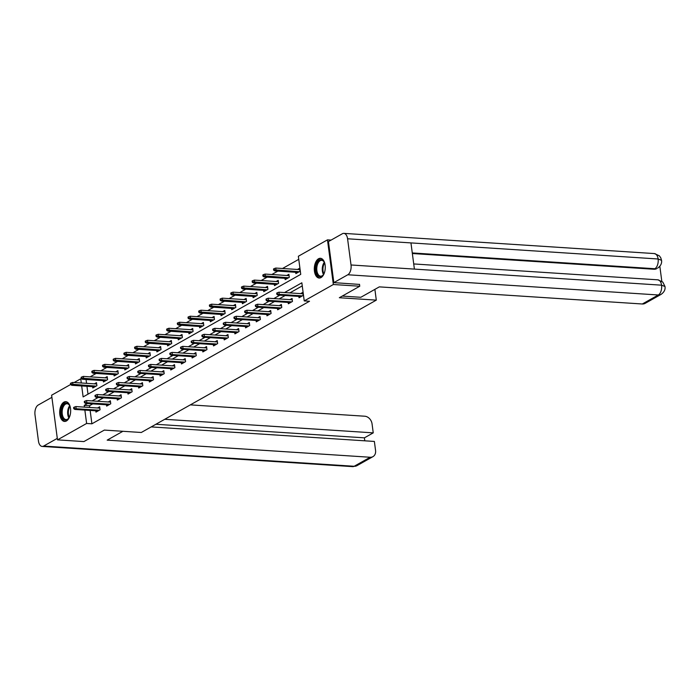 <?xml version="1.0" encoding="UTF-8"?>
<svg xmlns="http://www.w3.org/2000/svg" width="700" height="700" viewBox="0 0 700 700"><rect width="100%" height="100%" fill="white"/><g stroke="black" fill="none" stroke-linecap="round" stroke-linejoin="round"><path stroke-width="1.05" d="M321.029 277.576A9.896 5.46 93.7 0 1 319.148 278.04A9.896 5.46 93.7 0 1 314.309 269.517A9.896 5.46 93.7 0 1 318.553 258.755A9.896 5.46 93.7 0 1 320.434 258.291A9.896 5.46 93.7 0 1 325.264 266.822A9.896 5.46 93.7 0 1 321.029 277.576M66.421 420.971A9.896 5.46 93.7 0 1 64.54 421.435A9.896 5.46 93.7 0 1 59.701 412.904A9.896 5.46 93.7 0 1 63.936 402.141A9.896 5.46 93.7 0 1 65.817 401.678A9.896 5.46 93.7 0 1 70.656 410.209A9.896 5.46 93.7 0 1 66.421 420.971M359.502 284.287L359.756 286.23L339.334 297.727L376.303 300.134L141.295 432.486L104.326 430.089L83.904 441.586L57.496 439.863L51.616 395.211L70.578 384.527M74.139 382.524L80.736 378.805L81.288 382.988M81.795 378.875L80.736 378.805M298.76 259.341L282.511 268.494M277.848 271.119L271.819 274.514M267.164 277.139L261.135 280.534M256.471 283.159L250.443 286.554M245.779 289.179L239.759 292.574M235.095 295.199L229.066 298.594M224.402 301.219L218.374 304.614M213.719 307.239L207.69 310.634M203.026 313.259L196.998 316.654M192.343 319.279L186.314 322.674M181.65 325.299L175.621 328.694M170.957 331.319L164.938 334.714M160.274 337.339L154.245 340.734M149.581 343.359L143.553 346.745M138.898 349.379L132.869 352.765M128.205 355.39L122.176 358.785M117.521 361.41L111.493 364.805M106.829 367.43L100.8 370.825M96.136 373.45L90.116 376.845M81.681 385.945L83.125 396.909L300.738 274.356L298.349 256.252L327.469 239.855L333.349 284.515L304.229 300.912L301.849 282.809L284.533 292.556M331.091 240.091L327.469 239.855M376.303 300.134L374.885 289.371M86.065 379.514L86.572 383.329M86.957 386.286L87.999 394.17M92.601 386.654L92.776 387.984L96.889 385.674L96.486 382.655L94.386 383.836M103.294 380.634L103.469 381.964L107.572 379.654L107.179 376.635L105.07 377.825M113.977 374.614L114.153 375.944L118.265 373.634L117.871 370.615L115.763 371.805M124.67 368.594L124.845 369.933L128.957 367.614L128.555 364.595L126.455 365.785M135.354 362.574L135.529 363.912L139.641 361.594L139.248 358.575L137.139 359.765M146.046 356.554L146.221 357.892L150.334 355.574L149.931 352.555L147.831 353.745M156.73 350.534L156.905 351.873L161.018 349.554L160.624 346.535L158.515 347.725M167.423 344.514L167.597 345.852L171.71 343.534L171.308 340.515L169.207 341.705M178.115 338.494L178.29 339.832L182.394 337.514L182 334.495L179.891 335.685M188.799 332.474L188.974 333.812L193.086 331.494L192.692 328.475L190.584 329.665M199.491 326.454L199.666 327.793L203.779 325.474L203.376 322.455L201.276 323.645M210.175 320.434L210.35 321.773L214.463 319.454L214.069 316.444L211.96 317.625M220.867 314.422L221.043 315.752L225.155 313.434L224.752 310.424L222.653 311.605M231.551 308.402L231.726 309.733L235.839 307.414L235.445 304.404L233.336 305.585M242.244 302.382L242.419 303.713L246.531 301.394L246.129 298.384L244.029 299.565M252.936 296.363L253.111 297.692L257.215 295.382L256.821 292.364L254.713 293.545M263.62 290.342L263.795 291.672L267.908 289.363L267.514 286.344L265.405 287.525M274.312 284.322L274.488 285.652L278.6 283.342L278.197 280.324L276.098 281.505M284.996 278.303L285.171 279.632L289.284 277.322L288.89 274.304L286.781 275.485M295.689 272.283L295.864 273.613L299.976 271.303L299.574 268.284L297.474 269.465M90.134 410.428L91.901 423.806L309.514 301.254L304.229 300.912M302.251 285.898L289.817 292.906M285.154 295.531L279.125 298.926M274.461 301.551L268.441 304.938M263.777 307.571L257.749 310.957M253.085 313.582L247.056 316.977M242.401 319.602L236.373 322.998M231.709 325.623L225.68 329.017M221.025 331.642L214.996 335.037M210.332 337.662L204.304 341.058M199.64 343.683L193.62 347.078M188.956 349.703L182.928 353.098M178.264 355.723L172.235 359.118M167.58 361.743L161.551 365.137M156.888 367.762L150.859 371.158M146.204 373.783L140.175 377.178M135.511 379.803L129.482 383.197M124.819 385.822L118.799 389.217M114.135 391.842L108.106 395.238M103.442 397.863L97.414 401.257M92.759 403.882L89.513 405.703L89.749 407.47M95.777 410.795L95.953 412.125L100.065 409.815L99.671 406.796L97.562 407.977M106.47 404.775L106.645 406.105L110.757 403.795L110.355 400.776L108.255 401.957M117.154 398.755L117.329 400.085L121.441 397.775L121.047 394.756L118.939 395.938M127.846 392.735L128.021 394.065L132.134 391.755L131.731 388.736L129.631 389.918M138.53 386.715L138.714 388.045L142.817 385.735L142.424 382.716L140.315 383.898M149.222 380.695L149.398 382.025L153.51 379.715L153.116 376.696L151.008 377.877M159.915 374.675L160.09 376.005L164.194 373.695L163.8 370.676L161.691 371.866M170.599 368.655L170.774 369.985L174.886 367.675L174.492 364.656L172.384 365.846M181.291 362.635L181.466 363.974L185.579 361.655L185.176 358.636L183.076 359.826M191.975 356.615L192.15 357.954L196.263 355.635L195.869 352.616L193.76 353.806M202.668 350.595L202.843 351.934L206.955 349.615L206.553 346.596L204.452 347.786M213.351 344.575L213.535 345.914L217.639 343.595L217.245 340.576L215.136 341.766M224.044 338.555L224.219 339.894L228.331 337.575L227.938 334.556L225.829 335.746M234.736 332.535L234.911 333.874L239.015 331.555L238.621 328.536L236.513 329.726M245.42 326.515L245.595 327.854L249.707 325.535L249.314 322.516L247.205 323.706M256.113 320.495L256.287 321.834L260.4 319.515L259.998 316.496L257.898 317.686M266.796 314.475L266.971 315.814L271.084 313.495L270.69 310.476L268.581 311.666M277.489 308.464L277.664 309.794L281.776 307.475L281.374 304.465L279.274 305.646M288.172 302.444L288.348 303.774L292.46 301.455L292.066 298.445L289.957 299.626M298.865 296.424L299.04 297.754L303.152 295.435L302.75 292.425L300.65 293.606M359.756 286.23L333.349 284.515M91.901 423.806L86.616 423.465L57.496 439.863M87.474 403.533L84.236 405.361L84.464 407.129M84.858 410.078L86.616 423.465M279.869 295.181L273.849 298.576M269.185 301.201L263.156 304.596M258.493 307.221L252.464 310.616M247.809 313.241L241.78 316.636M237.116 319.261L231.088 322.656M226.432 325.281L220.404 328.676M215.74 331.301L209.711 334.696M205.048 337.321L199.028 340.716M194.364 343.341L188.335 346.736M183.671 349.361L177.643 352.756M172.987 355.381L166.959 358.776M162.295 361.401L156.266 364.796M151.611 367.421L145.582 370.816M140.919 373.441L134.89 376.836M130.226 379.461L124.206 382.856M119.543 385.481L113.514 388.876M108.85 391.501L102.821 394.887M98.166 397.512L92.138 400.908M89.513 405.703L84.236 405.361M99.846 408.126L75.871 406.569L76.16 408.739L99.295 410.244M74.445 408.319L74.288 407.111L73.605 407.505L73.763 408.713L76.16 408.739L74.926 409.439L98.061 410.944M75.871 406.569L74.288 407.111M73.763 408.713L74.926 409.439M71.111 382.979L70.429 383.364L70.586 384.571L71.269 384.186L71.111 382.979L72.695 382.428L72.984 384.598L71.75 385.297L94.885 386.803M71.269 384.186L96.119 386.102M72.695 382.428L96.67 383.985M71.75 385.297L70.586 384.571M69.711 416.43A8.566 4.725 93.7 0 1 69.265 417.366A8.566 4.725 93.7 0 1 68.723 418.224A8.566 4.725 93.7 0 1 62.326 417.506A8.566 4.725 93.7 0 1 62.781 405.86A8.566 4.725 93.7 0 1 69.562 405.405A8.566 4.725 93.7 0 1 70.306 407.312M69.694 405.659A7.928 4.375 -86.3 0 0 67.069 403.734A7.928 4.375 -86.3 0 0 63.551 406.315A7.928 4.375 -86.3 0 0 62.379 414.715A7.928 4.375 -86.3 0 0 66.036 419.562A7.928 4.375 -86.3 0 0 68.889 417.988A7.928 4.375 93.7 0 1 69.055 406.674A7.928 4.375 93.7 0 1 69.703 405.685M66.465 401.791A9.835 5.425 -86.3 0 0 62.3 405.002A9.835 5.425 -86.3 0 0 60.812 415.257A9.835 5.425 -86.3 0 0 65.188 421.409M324.328 273.044A8.566 4.725 93.7 0 1 323.873 273.971A8.566 4.725 93.7 0 1 323.339 274.838A8.566 4.725 93.7 0 1 316.942 274.111A8.566 4.725 93.7 0 1 317.398 262.465A8.566 4.725 93.7 0 1 324.17 262.01A8.566 4.725 93.7 0 1 324.922 263.926M323.514 274.575A7.928 4.375 93.7 0 1 323.662 263.287A7.928 4.375 93.7 0 1 324.31 262.29A7.928 4.375 -86.3 0 0 321.676 260.339A7.928 4.375 -86.3 0 0 318.159 262.929A7.928 4.375 -86.3 0 0 316.986 271.329A7.928 4.375 -86.3 0 0 320.644 276.168A7.928 4.375 -86.3 0 0 323.496 274.601M321.072 258.405A9.835 5.425 -86.3 0 0 316.916 261.616A9.835 5.425 -86.3 0 0 315.429 271.863A9.835 5.425 -86.3 0 0 319.795 278.014M122.876 431.296L107.17 440.142L370.169 457.258A7.612 5.976 60.6 0 0 372.951 456.645A7.612 5.976 60.6 0 0 375.559 450.424L374.369 441.438L151.2 426.912M42.157 446.425A7.805 4.305 -86.3 0 0 43.636 446.058L354.174 466.27A7.612 5.976 60.6 0 0 356.956 465.657L352.686 466.629L42.157 446.425A7.805 4.305 -86.3 0 1 38.447 441.009L35 414.82A7.805 4.305 -86.3 0 1 38.238 405.02L51.896 397.329M43.636 446.058L57.304 438.366M364.796 440.816L364.402 437.841L373.24 432.863L372.059 423.876A7.612 5.976 60.6 0 0 364.77 416.22L190.339 404.871M373.24 432.863L164.719 419.291M364.402 437.841L155.881 424.27M342.265 296.082L360.824 297.29L379.321 286.869L642.32 303.993L658.324 294.98L347.786 274.767L333.848 282.625L359.52 284.419M347.786 274.767A7.805 4.305 -86.3 0 0 351.024 264.976L414.4 269.098L410.953 242.909L347.576 238.779L351.024 264.976M347.576 238.779A7.805 4.305 -86.3 0 0 343.866 233.371A7.805 4.305 -86.3 0 0 342.387 233.73L328.44 241.588L333.848 282.625M661.798 281.225L659.837 266.28M661.106 294.368C664.178 292.171 665.472 289.555 665 286.527L661.561 285.18A7.805 4.305 -86.3 0 1 658.324 294.98A7.612 5.976 60.6 0 0 661.106 294.368L645.102 303.38A7.612 5.976 -119.4 0 1 642.32 303.993M653.94 269.246L656.722 268.642A7.612 5.976 -119.4 0 1 653.94 269.246L412.352 253.523M412.274 252.936L654.867 268.73A7.805 4.305 -86.3 0 0 658.114 258.991L661.553 260.321L660.756 257.766L659.321 255.797L654.404 253.575L343.866 233.371M110.53 402.106L86.564 400.549L86.844 402.719L109.979 404.224M85.138 402.299L84.98 401.1L84.289 401.485L84.455 402.692L86.844 402.719L85.61 403.419L108.745 404.924M86.564 400.549L84.98 401.1M84.455 402.692L85.61 403.419M121.222 396.086L97.248 394.529L97.536 396.699L120.671 398.204M95.821 396.287L95.664 395.08L94.981 395.465L95.139 396.672L97.536 396.699L96.303 397.399L119.438 398.904M97.248 394.529L95.664 395.08M95.139 396.672L96.303 397.399M81.795 376.959L81.112 377.344L81.27 378.551L81.961 378.166L81.795 376.959L83.379 376.408L83.668 378.578L82.434 379.277L105.569 380.783M81.961 378.166L106.803 380.091M83.379 376.408L107.354 377.965M82.434 379.277L81.27 378.551M92.487 370.939L91.805 371.324L91.962 372.531L92.645 372.146L92.487 370.939L94.071 370.387L94.36 372.566L93.126 373.257L116.261 374.762M92.645 372.146L117.495 374.071M94.071 370.387L118.046 371.954M93.126 373.257L91.962 372.531M131.906 390.066L107.94 388.509L108.22 390.679L131.364 392.184M106.514 390.267L106.356 389.06L105.665 389.445L105.831 390.652L108.22 390.679L106.995 391.379L130.13 392.884M107.94 388.509L106.356 389.06M105.831 390.652L106.995 391.379M142.599 384.046L118.624 382.489L118.913 384.659L142.048 386.164M117.206 384.248L117.04 383.04L116.357 383.425L116.515 384.632L118.913 384.659L117.679 385.359L140.814 386.864M118.624 382.489L117.04 383.04M116.515 384.632L117.679 385.359M153.291 378.026L129.316 376.469L129.605 378.639L152.74 380.144M127.89 378.227L127.732 377.02L127.05 377.405L127.207 378.613L129.605 378.639L128.371 379.339L151.506 380.844M129.316 376.469L127.732 377.02M127.207 378.613L128.371 379.339M103.18 364.919L102.489 365.304L102.646 366.511L103.337 366.126L103.18 364.919L104.764 364.368L105.044 366.546L103.81 367.238L126.945 368.743M103.337 366.126L128.179 368.051M104.764 364.368L128.73 365.934M103.81 367.238L102.646 366.511M113.864 358.899L113.181 359.284L113.339 360.491L114.021 360.106L113.864 358.899L115.447 358.348L115.736 360.526L114.503 361.217L137.638 362.723M114.021 360.106L138.871 362.031M115.447 358.348L139.423 359.914M114.503 361.217L113.339 360.491M124.556 352.879L123.865 353.264L124.031 354.471L124.714 354.086L124.556 352.879L126.14 352.328L126.42 354.506L125.186 355.197L148.33 356.703M124.714 354.086L149.555 356.011M126.14 352.328L150.106 353.894M125.186 355.197L124.031 354.471M163.975 372.006L140 370.449L140.289 372.619L163.424 374.132M138.582 372.207L138.425 371L137.734 371.385L137.891 372.592L140.289 372.619L139.055 373.319L162.19 374.824M140 370.449L138.425 371M137.891 372.592L139.055 373.319M135.24 346.859L134.558 347.244L134.715 348.451L135.398 348.066L135.24 346.859L136.824 346.308L137.112 348.486L135.879 349.178L159.014 350.683M135.398 348.066L160.248 349.991M136.824 346.308L160.799 347.874M135.879 349.178L134.715 348.451M174.668 365.995L150.692 364.429L150.981 366.608L174.116 368.113M149.266 366.188L149.109 364.98L148.426 365.365L148.584 366.572L150.981 366.608L149.748 367.299L172.883 368.804M150.692 364.429L149.109 364.98M148.584 366.572L149.748 367.299M145.933 340.839L145.25 341.224L145.407 342.431L146.09 342.046L145.933 340.839L147.516 340.287L147.805 342.466L146.571 343.158L169.706 344.662M146.09 342.046L170.94 343.971M147.516 340.287L171.491 341.854M146.571 343.158L145.407 342.431M185.351 359.975L161.385 358.409L161.665 360.588L184.8 362.092M159.959 360.168L159.801 358.96L159.11 359.345L159.268 360.553L161.665 360.588L160.431 361.279L183.566 362.784M161.385 358.409L159.801 358.96M159.268 360.553L160.431 361.279M156.616 334.819L155.934 335.204L156.091 336.411L156.782 336.026L156.616 334.819L158.2 334.276L158.489 336.446L157.255 337.137L180.39 338.642M156.782 336.026L181.624 337.951M158.2 334.276L182.175 335.834M157.255 337.137L156.091 336.411M196.044 353.955L172.069 352.389L172.357 354.567L195.492 356.072M170.643 354.148L170.485 352.94L169.803 353.325L169.96 354.533L172.357 354.567L171.124 355.259L194.259 356.764M172.069 352.389L170.485 352.94M169.96 354.533L171.124 355.259M167.309 328.799L166.626 329.184L166.784 330.391L167.466 330.006L167.309 328.799L168.893 328.256L169.181 330.426L167.947 331.118L191.082 332.623M167.466 330.006L192.316 331.931M168.893 328.256L192.867 329.814M167.947 331.118L166.784 330.391M206.727 347.935L182.761 346.369L183.041 348.547L206.185 350.053M181.335 348.127L181.178 346.92L180.486 347.305L180.653 348.512L183.041 348.547L181.816 349.239L204.951 350.744M182.761 346.369L181.178 346.92M180.653 348.512L181.816 349.239M178.001 322.779L177.31 323.164L177.468 324.371L178.159 323.986L178.001 322.779L179.585 322.236L179.865 324.406L178.631 325.098L201.766 326.602M178.159 323.986L203 325.911M179.585 322.236L203.551 323.794M178.631 325.098L177.468 324.371M217.42 341.915L193.445 340.349L193.734 342.527L216.869 344.033M192.028 342.108L191.861 340.9L191.179 341.285L191.336 342.493L193.734 342.527L192.5 343.219L215.635 344.724M193.445 340.349L191.861 340.9M191.336 342.493L192.5 343.219M188.685 316.759L188.002 317.144L188.16 318.351L188.843 317.966L188.685 316.759L190.269 316.216L190.558 318.386L189.324 319.078L212.459 320.582M188.843 317.966L213.692 319.891M190.269 316.216L214.244 317.774M189.324 319.078L188.16 318.351M228.112 335.895L204.138 334.329L204.426 336.507L227.561 338.012M202.711 336.088L202.554 334.88L201.871 335.265L202.029 336.473L204.426 336.507L203.192 337.199L226.328 338.704M204.138 334.329L202.554 334.88M202.029 336.473L203.192 337.199M199.377 310.739L198.686 311.124L198.852 312.331L199.535 311.946L199.377 310.739L200.961 310.196L201.241 312.366L200.008 313.058L223.151 314.562M199.535 311.946L224.376 313.871M200.961 310.196L224.928 311.754M200.008 313.058L198.852 312.331M238.796 329.875L214.821 328.317L215.11 330.488L238.245 331.993M213.404 330.067L213.237 328.86L212.555 329.245L212.713 330.453L215.11 330.488L213.876 331.179L237.011 332.684M214.821 328.317L213.237 328.86M212.713 330.453L213.876 331.179M210.061 304.719L209.379 305.104L209.536 306.311L210.219 305.926L210.061 304.719L211.645 304.176L211.934 306.346L210.7 307.037L233.835 308.551M210.219 305.926L235.069 307.851M211.645 304.176L235.62 305.734M210.7 307.037L209.536 306.311M249.489 323.855L225.514 322.297L225.803 324.467L248.938 325.973M224.088 324.047L223.93 322.84L223.248 323.225L223.405 324.433L225.803 324.467L224.569 325.159L247.704 326.664M225.514 322.297L223.93 322.84M223.405 324.433L224.569 325.159M220.754 298.699L220.071 299.092L220.229 300.291L220.911 299.906L220.754 298.699L222.338 298.156L222.626 300.326L221.393 301.017L244.527 302.531M220.911 299.906L245.761 301.831M222.338 298.156L246.312 299.714M221.393 301.017L220.229 300.291M260.172 317.835L236.206 316.277L236.486 318.447L259.621 319.953M234.78 318.027L234.623 316.82L233.931 317.205L234.089 318.412L236.486 318.447L235.252 319.139L258.387 320.644M236.206 316.277L234.623 316.82M234.089 318.412L235.252 319.139M231.438 292.679L230.755 293.072L230.912 294.28L231.604 293.886L231.438 292.679L233.021 292.136L233.31 294.306L232.076 295.006L255.211 296.511M231.604 293.886L256.445 295.811M233.021 292.136L256.996 293.694M232.076 295.006L230.912 294.28M270.865 311.815L246.89 310.257L247.179 312.428L270.314 313.933M245.464 312.007L245.306 310.8L244.624 311.185L244.781 312.392L247.179 312.428L245.945 313.119L269.08 314.624M246.89 310.257L245.306 310.8M244.781 312.392L245.945 313.119M242.13 286.668L241.447 287.053L241.605 288.26L242.287 287.866L242.13 286.668L243.714 286.116L244.002 288.286L242.769 288.986L265.904 290.491M242.287 287.866L267.137 289.791M243.714 286.116L267.689 287.674M242.769 288.986L241.605 288.26M281.549 305.795L257.582 304.238L257.863 306.408L281.006 307.912M256.156 305.988L255.999 304.78L255.307 305.165L255.474 306.373L257.863 306.408L256.629 307.099L279.773 308.604M257.582 304.238L255.999 304.78M255.474 306.373L256.629 307.099M252.822 280.648L252.131 281.033L252.289 282.24L252.98 281.855L252.822 280.648L254.406 280.096L254.686 282.266L253.453 282.966L276.588 284.471M252.98 281.855L277.821 283.771M254.406 280.096L278.373 281.654M253.453 282.966L252.289 282.24M292.241 299.775L268.266 298.217L268.555 300.387L291.69 301.892M266.84 299.967L266.683 298.76L266 299.145L266.158 300.352L268.555 300.387L267.321 301.079L290.456 302.592M268.266 298.217L266.683 298.76M266.158 300.352L267.321 301.079M263.506 274.627L262.824 275.012L262.981 276.22L263.664 275.835L263.506 274.627L265.09 274.076L265.379 276.246L264.145 276.946L287.28 278.451M263.664 275.835L288.514 277.751M265.09 274.076L289.065 275.634M264.145 276.946L262.981 276.22M302.934 293.755L278.959 292.197L279.248 294.368L302.382 295.873M277.533 293.947L277.375 292.74L276.692 293.134L276.85 294.332L279.248 294.368L278.014 295.059L301.149 296.572M278.959 292.197L277.375 292.74M276.85 294.332L278.014 295.059M274.199 268.608L273.507 268.993L273.674 270.2L274.356 269.815L274.199 268.608L275.783 268.056L276.062 270.226L274.829 270.926L297.964 272.431M274.356 269.815L299.197 271.731M275.783 268.056L299.749 269.614M274.829 270.926L273.674 270.2M69.991 406.35A7.674 4.235 -86.3 0 0 69.676 406.884A7.674 4.235 -86.3 0 0 69.282 417.34M324.608 262.964A7.674 4.235 -86.3 0 0 324.284 263.498A7.674 4.235 -86.3 0 0 323.89 273.945M352.686 466.629A7.805 4.305 -86.3 0 0 354.174 466.27L370.169 457.258M665 286.527L662.804 282.074L657.86 279.825A7.805 4.305 -86.3 0 1 661.561 285.18L414.4 269.098M410.953 242.909L658.114 258.991A7.805 4.305 -86.3 0 0 654.404 253.575M372.951 456.645L356.956 465.657M657.86 279.825L413.717 263.944M657.65 268.118C660.712 265.93 662.008 263.331 661.553 260.321"/></g></svg>
